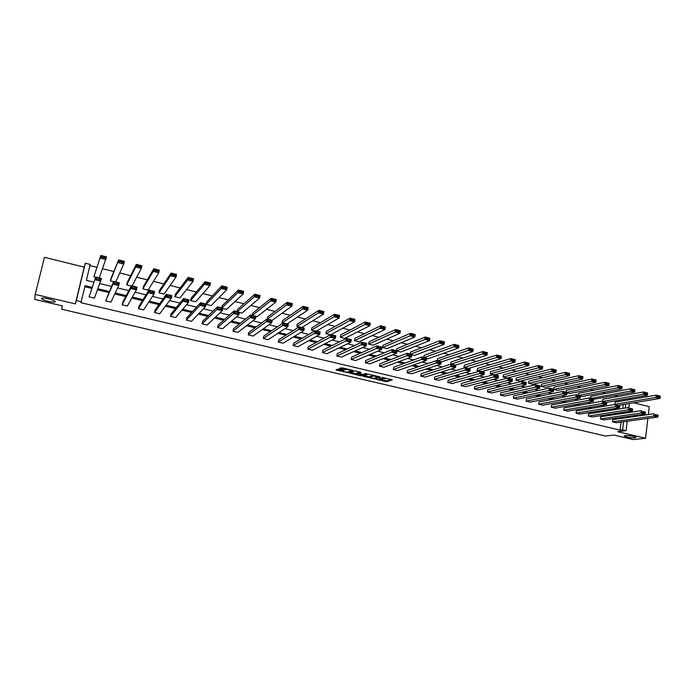 <?xml version="1.0" encoding="UTF-8"?>
<svg xmlns="http://www.w3.org/2000/svg" width="695" height="695" viewBox="0 0 695 695"><rect width="100%" height="100%" fill="white"/><g stroke="black" fill="none" stroke-linecap="round" stroke-linejoin="round"><path stroke-width="1.04" d="M55.244 301.708C55.878 300.457 44.376 297.356 42.004 298.155L41.535 298.494C41.048 299.788 52.455 302.82 54.783 302.03L55.244 301.708M634.796 437.859L635.517 437.711C637.636 437.042 628.506 435.183 625.3 435.635L624.614 435.774C622.511 436.451 631.538 438.293 634.796 437.859M376.091 379.296L386.655 381.711L392.345 379.826L381.824 377.298L385.143 378.792L378.94 378.306L381.781 379.939L376.091 379.296M35.193 294.419L75.347 303.88L84.199 267.132L44.463 257.324L35.193 294.419L34.75 299.415L62.402 305.896L61.638 309.214L605.484 436.034L613.902 435.053L633.162 439.561L645.568 438.258L647.888 418.425M648.339 414.559L649.26 406.679L633.579 402.805M338.578 369.366L337.423 369.271L336.033 369.853L336.641 370.174L348.039 372.676L353.208 370.626L352.626 370.296L342.192 367.846L339.316 368.472L344.364 369.844L346.423 369.566C349.02 369.566 350.575 369.94 351.088 370.687L347.665 372.051C345.12 372.051 343.573 371.686 343.043 370.948L343.591 370.722L343 370.4L338.578 369.366M382.007 379.861L386.811 380.808L386.655 381.711L386.811 380.808L391.137 379.366M627.211 421.24L626.073 430.665L617.655 431.682L645.568 438.258M626.073 430.665L622.581 429.84L623.571 421.735M92.122 287.356L85.103 285.662L80.941 302.699L620.096 430.144L622.581 429.84M81.254 301.708L76.328 300.544L85.32 263.214L90.194 264.421L86.38 280.32L93.929 282.161M75.347 303.88L76.328 300.544M362.99 376.169L374.796 378.94L380.33 377.003L368.359 374.179L362.99 376.169M374.796 378.94L374.926 378.193L374.796 378.94M360.331 375.726L349.568 373.024L354.745 370.982L355.918 371.078L360.931 372.442L358.776 373.267L359.35 373.58L363.416 374.362L365.7 373.502L366.917 373.797L361.478 375.821L360.331 375.726L360.41 375.265M113.537 281.675L110.366 280.902L110.948 278.417L118.68 259.921L124.353 261.346L123.727 264.022L115.744 281.927M148.087 290.136L142.927 288.868L143.483 286.41L153.777 268.748L159.329 270.147L158.738 272.796L148.087 290.136M179.936 297.929L174.871 296.695L175.409 294.246L188.154 277.401L193.601 278.764L193.028 281.397L179.936 297.929M211.184 305.583L206.215 304.367L206.736 301.943L221.835 285.871L227.178 287.217L226.631 289.824L211.184 305.583M237.238 311.681L254.327 296.765L254.848 294.176L260.078 295.497L259.556 298.077L241.86 313.097L239.367 312.481M237.038 311.629L237.482 309.492L254.848 294.176L255.786 294.88L255.578 295.914L259.244 296.834L259.452 295.801L255.786 294.88M267.236 319.031L267.662 316.903L287.209 302.316L292.334 303.611L291.831 306.174L272.162 320.326M298.876 327.05L296.834 326.554L297.286 324.183L318.927 310.3L323.957 311.56L323.479 314.105L301.856 327.51M330.429 334.781L325.946 333.678L326.389 331.324L350.037 318.128L354.963 319.361L354.511 321.889L330.907 334.625M359.072 341.792L354.537 340.68L354.963 338.343L380.547 325.799L385.378 327.015L384.943 329.517L359.072 341.792M387.08 348.647L382.624 347.552L383.032 345.241L410.467 333.331L415.21 334.521L414.793 337.006L387.08 348.647M410.641 354.146L439.431 343.182L439.831 340.715L444.487 341.888L444.088 344.346L414.594 355.38L411.822 354.702M410.259 354.059L410.606 352.009L439.831 340.715L440.934 341.427L440.769 342.418L444.036 343.234L444.192 342.253L440.934 341.427M437.781 360.792L468.265 350.41L468.647 347.96L473.208 349.116L472.835 351.557L441.256 361.913M437.372 360.696L437.702 358.663L468.647 347.96L469.768 348.682L469.611 349.663L472.817 350.462L472.965 349.489L469.768 348.682M465.103 367.751L463.973 367.473L464.33 365.205L496.925 355.076L501.408 356.205L501.043 358.629L468.682 368.359M493.502 374.701L490.157 373.884L490.505 371.634L524.682 362.06L529.086 363.172L528.739 365.579L494.814 374.761M519.99 381.181L515.907 380.182L516.229 377.95L551.934 368.923L556.261 370.009L555.93 372.39L519.99 381.181M545.228 387.367L541.214 386.385L541.527 384.161L578.7 375.656L582.949 376.725L582.636 379.088L545.228 387.367M566.66 392.362L604.693 384.622L608.863 385.664L570.048 393.44L567.068 392.71M566.13 392.232L566.399 390.269L604.989 382.267L609.159 383.319L606.205 382.988L606.092 383.927L609.011 384.665L609.133 383.727M591.158 398.357L630.53 391.094L634.622 392.128L593.643 399.217M590.602 398.226L590.854 396.28L630.808 388.766L634.909 389.791L632.05 389.487L631.937 390.416L634.804 391.137L634.917 390.208M615.023 404.447L614.919 402.188L656.176 395.142L660.198 396.159L657.427 395.872L657.322 396.793L660.146 397.505L660.25 396.576M622.755 408.425L623.233 404.507M623.702 400.685L623.867 399.373M618.176 396.515L614.91 395.707M605.849 393.457L602.409 392.606M593.408 390.373L589.803 389.487M580.872 387.271L577.093 386.333M568.223 384.135L564.262 383.154M555.461 380.973L551.326 379.948M542.595 377.785L538.278 376.716M529.616 374.562L525.107 373.45M516.515 371.321L511.824 370.157M503.31 368.046L498.419 366.838M489.984 364.745L484.901 363.485M476.535 361.409L471.253 360.106M462.974 358.047L457.492 356.691M449.283 354.659L443.601 353.251M435.478 351.236L429.58 349.776M421.544 347.787L415.436 346.266M407.479 344.303L401.163 342.731M393.292 340.785L386.75 339.16M378.975 337.231L372.207 335.555M364.528 333.652L357.534 331.923M349.941 330.038L342.713 328.248M335.225 326.389L327.762 324.548M320.369 322.715L312.672 320.803M305.374 318.996L297.434 317.024M290.241 315.243L282.048 313.21M274.959 311.456L266.515 309.362M259.53 307.633L250.834 305.479M243.962 303.776L234.997 301.552M228.238 299.884L219.012 297.59M212.366 295.948L202.871 293.594M196.346 291.978L186.573 289.554M180.161 287.965L170.11 285.471M163.82 283.916L153.482 281.353M147.323 279.824L136.689 277.192M130.66 275.698L119.731 272.987M113.824 271.528L102.599 268.748M96.831 267.314L89.907 265.603M602.687 401.18L602.939 399.243L643.553 391.971L647.61 392.988L644.795 392.692L644.682 393.622L647.532 394.334L647.636 393.405M578.961 395.368L617.664 387.871L621.799 388.913L582.306 396.437L580.412 395.976M578.422 395.238L578.674 393.283L617.959 385.525L622.086 386.568L619.184 386.255L619.071 387.193L621.964 387.914L622.077 386.976M553.707 389.443L591.601 381.338L595.806 382.389L557.694 390.416L553.707 389.443L554.011 387.228L591.905 378.975L596.11 380.035L593.113 379.696L592.991 380.643L595.945 381.381L596.067 380.434M532.665 384.292L528.608 383.293L528.93 381.068L565.382 372.303L569.665 373.38L569.344 375.76L532.665 384.292M507.211 378.054L503.084 377.046L503.423 374.805L538.373 365.509L542.734 366.604L542.395 369.002L507.211 378.054M479.368 371.243L477.126 370.687L477.474 368.428L510.868 358.585L515.308 359.706L514.96 362.121L481.809 371.573M450.707 364.215L451.072 361.947L482.851 351.54L487.377 352.678L487.004 355.11L455.442 365.118M424.271 357.491L453.913 346.814L454.304 344.355L458.917 345.519L458.526 347.969L428.172 358.707L426.608 358.325M423.881 357.386L424.211 355.354L454.304 344.355L455.416 345.076L455.26 346.058L458.492 346.866L458.648 345.884L455.416 345.076M396.897 350.784L424.81 339.516L425.218 337.04L429.918 338.222L429.51 340.689L400.902 352.026L396.897 351.053M396.524 350.688L396.88 348.638L425.218 337.04L426.304 337.753L426.139 338.743L429.44 339.568L429.597 338.578L426.304 337.753M373.137 345.233L368.645 344.129L369.062 341.81L395.577 329.578L400.363 330.785L399.938 333.279L373.137 345.233M344.885 338.317L340.307 337.197L340.741 334.851L365.362 321.976L370.244 323.21L369.801 325.72L344.885 338.317M314.731 330.933L311.456 330.134L311.907 327.771L334.556 314.227L339.534 315.487L339.064 318.015L316.451 331.081M282.865 323.132L282.074 322.94L282.544 320.56L303.15 306.33L308.224 307.607L307.729 310.161L287.122 323.896M252.415 315.4L270.598 300.848L271.111 298.268L276.289 299.571L275.776 302.143L256.985 316.798L255.83 316.512M252.207 315.348L252.641 313.219L271.111 298.268L272.066 298.972L271.858 300.005L275.489 300.918L275.689 299.884L272.066 298.972M221.905 307.928L237.89 292.647L238.428 290.05L243.71 291.37L243.172 293.968L226.596 309.353L222.73 308.415M221.731 307.885L222.183 305.731L238.428 290.05L239.349 290.745L239.132 291.787L242.842 292.717L243.05 291.674L239.349 290.745M195.634 301.778L190.621 300.544L191.142 298.112L205.086 281.657L210.472 283.013L209.916 285.628L195.634 301.778M164.081 294.055L158.973 292.804L159.52 290.345L171.057 273.092L176.556 274.482L175.974 277.114L164.081 294.055M131.259 286.019L126.725 284.907L127.289 282.431L136.316 264.361L141.936 265.768L141.328 268.426L132.067 285.923M95.623 277.296L93.842 276.853L100.853 255.439L106.587 256.881L99.255 277.887M629.8 398.339L629.835 399.642M84.199 267.132L85.32 263.214M629.366 403.5L628.871 407.591M628.402 411.475L628.263 412.604M627.793 416.479L627.672 417.495M625.239 408.035L625.726 404.099M626.186 400.259L626.351 398.939M99.915 283.612L111.469 286.427M117.611 287.921L128.827 290.649M135.117 292.178L146.011 294.828M152.448 296.391L163.021 298.972M169.606 300.57L179.866 303.063M186.59 304.697L196.537 307.12M203.4 308.788L213.044 311.134M220.046 312.837L229.385 315.113M236.517 316.851L245.57 319.048M252.832 320.812L261.589 322.949M268.982 324.747L277.461 326.806M284.976 328.639L293.177 330.629M300.813 332.488L308.736 334.417M316.494 336.302L324.157 338.17M332.019 340.081L339.421 341.879M347.404 343.825L354.546 345.563M362.634 347.526L369.523 349.203M377.724 351.201L384.361 352.817M392.666 354.832L399.06 356.387M407.47 358.438L413.621 359.932M422.134 361.999L428.051 363.442M436.66 365.535L442.341 366.917M451.046 369.036L456.502 370.365M465.303 372.503L470.532 373.78M479.428 375.943L484.441 377.159M493.424 379.348L498.219 380.512M507.289 382.719L511.868 383.831M521.033 386.064L525.403 387.124M534.646 389.374L538.807 390.39M548.138 392.658L552.099 393.622M561.508 395.907L565.278 396.828M574.756 399.139L578.327 400.007M587.892 402.327L591.271 403.152M600.914 405.498L604.103 406.271M613.815 408.634L616.812 409.364M617.273 414.255L614.493 413.586M604.867 411.258L601.913 410.545M592.357 408.234L589.212 407.479M579.734 405.185L576.407 404.377M566.998 402.11L563.489 401.258M554.158 399.008L550.457 398.113M541.205 395.872L537.313 394.934M528.139 392.718L524.047 391.728M514.96 389.53L510.66 388.496M501.66 386.316L497.16 385.23M488.246 383.075L483.538 381.937M474.711 379.809L469.785 378.619M461.054 376.508L455.911 375.265M447.267 373.172L441.916 371.877M433.367 369.818L427.781 368.472M419.337 366.421L413.525 365.023M405.176 363.007L399.139 361.548M390.885 359.55L384.613 358.038M376.464 356.066L369.948 354.493M361.913 352.547L355.154 350.914M347.222 349.003L340.22 347.309M332.392 345.415L325.138 343.669M317.424 341.801L309.918 339.985M302.316 338.152L294.55 336.276M287.07 334.469L279.034 332.523M271.676 330.742L263.37 328.735M256.134 326.989L247.55 324.913M240.435 323.201L231.574 321.055M224.598 319.37L215.45 317.163M208.596 315.504L199.161 313.228M192.446 311.603L182.715 309.249M176.13 307.659L166.105 305.235M159.659 303.68L149.321 301.178M143.022 299.658L132.371 297.086M126.229 295.601L115.257 292.951M109.254 291.5L97.969 288.772M624.023 418.016L624.145 417.009M614.806 414.628L612.034 413.959M602.443 411.64L599.49 410.927M589.968 408.634L586.841 407.878M577.389 405.593L574.079 404.794M564.705 402.535L561.204 401.693M551.908 399.443L548.216 398.556M538.999 396.332L535.115 395.394M525.976 393.188L521.893 392.206M512.841 390.017L508.558 388.983M499.592 386.82L495.101 385.742M486.222 383.597L481.531 382.467M472.739 380.339L467.831 379.157M459.126 377.055L454.009 375.821M445.399 373.745L440.065 372.459M431.543 370.4L425.992 369.062M417.565 367.03L411.788 365.631M403.465 363.624L397.444 362.173M389.226 360.192L382.98 358.681M374.866 356.726L368.376 355.162M360.366 353.225L353.642 351.601M345.736 349.698L338.76 348.013M330.968 346.136L323.748 344.39M316.069 342.539L308.589 340.732M301.022 338.908L293.281 337.04M285.836 335.242L277.835 333.313M270.503 331.541L262.232 329.543M255.03 327.805L246.482 325.746M239.401 324.035L230.575 321.907M223.625 320.23L214.52 318.032M207.701 316.39L198.301 314.123M191.62 312.507L181.934 310.17M175.383 308.589L165.393 306.182M158.981 304.636L148.687 302.151M142.423 300.64L131.824 298.077M125.699 296.6L114.779 293.968M108.811 292.526L97.569 289.815M91.749 288.408L84.842 286.74M620.096 430.144L621.087 422.073M621.539 418.373L621.66 417.365M96.501 277.739L96.249 278.825L100.288 279.816L100.549 278.73L95.719 277.027L101.487 278.434L94.416 298.172L89.073 296.895L95.719 277.027L89.073 296.895M114.458 282.135L114.197 283.213L118.202 284.194L118.454 283.108L113.65 281.414L119.358 282.813L118.732 285.506L110.974 302.125L105.683 300.865L113.024 284.116L113.65 281.414L105.683 300.865M132.215 286.479L131.972 287.556L135.933 288.529L136.177 287.452L131.398 285.758L137.045 287.148L136.437 289.832L127.367 306.035L122.129 304.784L130.782 288.451L131.398 285.758L122.711 302.29L122.129 304.784M149.799 290.779L149.555 291.857L153.473 292.812L153.717 291.744L148.956 290.058L154.551 291.431L153.951 294.107L143.613 309.918L138.427 308.676L148.356 292.743L148.956 290.058L138.991 306.191L138.427 308.676M167.2 295.045L166.956 296.113L170.84 297.06L171.074 295.992L166.34 294.315L171.874 295.67L171.283 298.337L159.702 313.758L154.559 312.524L165.749 296.982L166.34 294.315L155.115 310.048L154.559 312.524M184.418 299.258L184.184 300.318L188.024 301.256L188.258 300.197L183.541 298.529L189.023 299.875L188.441 302.525L175.635 317.554L170.544 316.338L182.967 301.187L183.541 298.529L171.092 313.879L170.544 316.338M201.463 303.428L201.229 304.488L205.034 305.418L205.26 304.358L200.568 302.699L205.989 304.028L205.425 306.669L191.42 321.325L186.382 320.117L200.004 305.348L200.568 302.699L186.912 317.667L186.382 320.117M218.326 307.555L218.108 308.615L221.87 309.527L222.087 308.476L217.422 306.825L222.791 308.146L222.235 310.769L207.058 325.052L202.063 323.861L216.866 309.457L217.422 306.825L202.584 321.42L202.063 323.861M235.032 311.647L234.814 312.698L238.541 313.601L238.75 312.559L234.111 310.917L239.419 312.22L238.88 314.835L222.548 328.752L217.596 327.571L233.563 313.541L234.111 310.917L218.108 325.138L217.596 327.571M251.564 315.686L251.347 316.738L255.039 317.641L255.247 316.59L250.626 314.957L255.882 316.251L255.36 318.857L237.898 332.41L232.99 331.246L250.096 317.572L250.626 314.957L233.494 328.813L232.99 331.246M267.931 319.7L267.723 320.734L271.371 321.629L271.58 320.586L266.976 318.962L272.179 320.239L271.667 322.836L253.102 336.041L248.245 334.886L266.454 321.568L266.976 318.962L248.732 332.462L248.245 334.886M284.133 323.661L283.925 324.695L287.548 325.581L287.747 324.548L283.16 322.932L288.321 324.191L287.817 326.78L268.166 339.638L263.353 338.491L282.656 325.521L283.16 322.932L263.831 336.085L263.353 338.491M300.179 327.588L299.979 328.622L303.559 329.5L303.75 328.466L299.189 326.858L304.297 328.101L303.802 330.681L283.091 343.2L278.321 342.062L298.694 329.43L299.189 326.858L278.791 339.664L278.321 342.062M316.06 331.48L315.869 332.505L319.413 333.374L319.604 332.34L315.061 330.742L320.117 331.975L319.639 334.547L297.877 346.727L293.151 345.597L314.574 333.313L315.061 330.742L293.611 343.208L293.151 345.597M331.793 335.329L331.602 336.354L335.112 337.205L335.294 336.18L330.777 334.59L335.781 335.815L335.311 338.369L312.533 350.228L307.85 349.107L330.307 337.144L330.777 334.59L308.302 346.727L307.85 349.107M347.361 339.134L347.179 340.159L350.654 341.01L350.836 339.985L346.336 338.404L351.296 339.612L350.836 342.157L327.058 353.694L322.419 352.582L345.875 340.95L346.336 338.404L322.862 350.211L322.419 352.582M362.79 342.913L362.608 343.929L366.048 344.772L366.23 343.756L361.748 342.175L366.656 343.373L366.204 345.91L341.454 357.126L336.849 356.031L361.296 344.711L361.748 342.175L337.284 353.668L336.849 356.031M378.063 346.649L377.889 347.665L381.294 348.499L381.468 347.483L377.011 345.91L381.876 347.1L381.433 349.628L355.71 360.531L351.157 359.445L376.568 348.438L377.011 345.91L351.583 357.091L351.157 359.445M393.188 350.358L393.014 351.366L396.393 352.183L396.567 351.184L392.128 349.611L396.941 350.793L396.515 353.303L369.844 363.902L365.335 362.825L391.693 352.13L392.128 349.611L365.744 360.479L365.335 362.825M408.173 354.024L408.008 355.023L411.344 355.84L411.518 354.841L407.096 353.277L411.866 354.45L411.449 356.952L383.857 367.247L379.383 366.178L406.679 355.788L407.096 353.277L379.791 363.841L379.383 366.178M423.012 357.656L422.847 358.655L426.157 359.463L426.322 358.464L421.926 356.909L426.652 358.073L426.235 360.566L397.74 370.557L393.309 369.505L421.509 359.411L421.926 356.909L393.709 367.177L393.309 369.505M437.711 361.252L437.555 362.243L440.83 363.051L440.995 362.052L436.616 360.514L441.29 361.652L440.891 364.137L411.51 373.849L407.105 372.798L436.208 362.998L436.616 360.514L407.496 370.478L407.105 372.798M452.271 364.814L452.115 365.805L455.364 366.604L455.52 365.613L451.159 364.076L455.798 365.205L455.407 367.681L425.149 377.098L420.788 376.065L450.768 366.552L451.159 364.076L421.17 373.754L420.788 376.065M466.701 368.341L466.545 369.332L469.759 370.122L469.916 369.132L465.572 367.603L470.168 368.724L469.785 371.191L438.675 380.33L434.349 379.296L465.19 370.07L465.572 367.603L434.722 376.994L434.349 379.296M480.983 371.842L480.836 372.824L484.024 373.606L484.172 372.624L479.854 371.095L484.398 372.216L484.024 374.666L452.08 383.527L447.797 382.502L479.48 373.554L479.854 371.095L448.162 380.208L447.797 382.502M495.144 375.309L494.996 376.29L498.159 377.055L498.298 376.082L493.997 374.562L498.506 375.665L498.141 378.115L465.372 386.698L461.124 385.682L493.632 377.011L493.997 374.562L461.48 383.397L461.124 385.682M509.166 378.74L509.027 379.713L512.154 380.478L512.293 379.505L508.01 377.993L512.476 379.088L512.119 381.52L478.542 389.843L474.338 388.835L507.654 380.434L508.01 377.993L474.685 386.559L474.338 388.835M523.066 382.137L522.927 383.11L526.019 383.875L526.158 382.902L521.902 381.399L526.324 382.476L525.976 384.908L491.608 392.962L487.43 391.963L521.545 383.822L521.902 381.399L487.777 389.695L487.43 391.963M536.827 385.508L536.696 386.481L539.763 387.228L539.902 386.264L535.654 384.769L540.041 385.838L539.702 388.253L504.561 396.054L500.417 395.064L535.315 387.185L535.654 384.769L500.756 392.805L500.417 395.064M550.475 388.853L550.336 389.817L553.385 390.555L553.515 389.591L549.285 388.105L553.628 389.165L553.298 391.572L517.401 399.112L513.292 398.139L548.954 390.512L549.285 388.105L513.622 395.881L513.292 398.139M563.993 392.154L563.862 393.118L566.877 393.857L567.007 392.892L562.794 391.415L567.103 392.466L566.773 394.864L530.129 402.153L526.063 401.18L562.472 393.813L562.794 391.415L526.384 398.939L526.063 401.18M577.389 395.438L577.258 396.393L580.247 397.123L580.377 396.167L576.181 394.69L580.447 395.733L580.134 398.122L542.752 405.168L538.721 404.203L575.868 397.08L576.181 394.69L539.033 401.971L538.721 404.203M593.495 400.363L593.626 399.408L590.663 398.687L590.533 399.642L593.495 400.363L593.365 401.354L555.27 408.156L551.274 407.201L589.134 400.32L589.447 397.94L551.578 404.968L551.274 407.201M606.631 403.569L606.752 402.622L603.816 401.901L603.694 402.857L606.631 403.569L606.483 404.551L567.685 411.119L563.715 410.172L602.296 403.534L602.591 401.163L564.019 407.948L563.715 410.172M619.645 406.757L619.766 405.81L616.856 405.098L616.734 406.045L619.645 406.757L619.48 407.73L579.995 414.055L576.059 413.117L615.327 406.714L615.622 404.351L576.355 410.901L576.059 413.117M632.546 409.902L632.659 408.964L629.774 408.26L629.661 409.199L632.546 409.902L632.363 410.875L592.201 416.965L588.3 416.036L628.254 409.868L628.532 407.513L588.587 413.829L588.3 416.036M645.334 413.03L645.438 412.092L642.58 411.397L642.475 412.335L645.334 413.03L645.134 413.985L604.311 419.858L600.437 418.929L641.059 412.995L641.337 410.649L600.715 416.739L600.437 418.929M658 416.131L658.113 415.193L655.281 414.498L655.168 415.436L658 416.131L657.791 417.078L616.317 422.725L612.477 421.804L653.752 416.088L654.021 413.751L612.747 419.615L612.477 421.804M364.258 375.7L370.131 377.072M373.128 378.471L378.775 376.838L373.38 376.021L370.114 377.203L373.128 378.471M370.218 376.603L373.345 375.178M356.605 373.901L350.801 372.546M359.836 371.999L358.924 372.442M363.051 374.379L362.442 374.605M356.57 374.11C357.074 374.84 358.611 375.204 361.165 375.204L362.416 374.735L361.852 374.423L357.795 373.641L356.57 374.11L356.683 373.45M358.863 372.772L357.942 372.729L357.786 373.641L357.96 372.729M356.735 373.198L357.942 372.729M339.933 368.724L339.316 368.576M340.507 367.976L346.223 368.793M345.511 369.94L345.676 369.019L345.528 369.931M351.21 370.557L352.148 370.192M337.223 369.358L343.078 370.73M614.649 404.36L655.906 397.462L659.937 398.47L619.071 405.194M657.322 396.793L655.906 397.462L656.176 395.142L657.427 395.872M659.937 398.47L660.146 397.505M657.791 417.078L653.752 416.088L655.168 415.436M655.281 414.498L658.113 415.193M603.251 401.319L643.275 394.291L647.332 395.316L606.77 402.327M644.682 393.622L643.275 394.291L643.553 391.971L644.795 392.692M647.332 395.316L647.532 394.334M631.937 390.416L630.53 391.094L630.808 388.766L632.05 389.487M634.622 392.128L634.804 391.137M645.134 413.985L641.059 412.995L642.475 412.335M642.58 411.397L645.438 412.092M632.363 410.875L628.254 409.868L629.661 409.199M629.774 408.26L632.659 408.964M619.071 387.193L617.664 387.871L617.959 385.525L619.184 386.255M621.799 388.913L621.964 387.914M619.48 407.73L615.327 406.714L616.734 406.045M616.856 405.098L619.766 405.81M606.092 383.927L604.693 384.622L604.989 382.267L606.205 382.988M608.863 385.664L609.011 384.665M606.483 404.551L602.296 403.534L603.694 402.857M603.816 401.901L606.752 402.622M592.991 380.643L591.601 381.338L591.905 378.975L593.113 379.696M595.806 382.389L595.945 381.381M593.365 401.354L589.134 400.32L590.533 399.642M590.663 398.687L589.447 397.94L593.626 399.408M541.214 386.385L578.388 378.028L578.7 375.656L579.908 376.377L579.778 377.324L582.757 378.071L582.879 377.124L579.908 376.377M582.757 378.071L582.636 379.088L578.388 378.028L579.778 377.324M580.247 397.123L580.134 398.122L575.868 397.08L577.258 396.393M580.447 395.733L580.377 396.167M528.608 383.293L565.061 374.683L565.382 372.303L566.573 373.024L566.442 373.98L569.448 374.727L569.579 373.78L566.573 373.024M569.448 374.727L569.344 375.76L565.061 374.683L566.442 373.98M566.877 393.857L566.773 394.864L562.472 393.813L563.862 393.118M515.907 380.182L551.604 371.312L551.934 368.923L553.124 369.644L552.994 370.6L556.017 371.356L556.148 370.4L553.124 369.644M556.017 371.356L555.93 372.39L551.604 371.312L552.994 370.6M553.385 390.555L553.298 391.572L548.954 390.512L550.336 389.817M503.084 377.046L538.034 367.907L538.373 365.509L539.546 366.23L539.416 367.186L542.465 367.959L542.604 366.995L539.546 366.23M542.465 367.959L542.395 369.002L538.034 367.907L539.416 367.186M490.157 373.884L524.334 364.467L524.682 362.06L525.846 362.781L525.707 363.746L528.791 364.519L528.93 363.555L525.846 362.781M528.791 364.519L528.739 365.579L524.334 364.467L525.707 363.746M477.126 370.687L510.512 361L510.868 358.585L512.024 359.306L511.876 360.271L514.995 361.053L515.134 360.088L512.024 359.306M514.995 361.053L514.96 362.121L510.512 361L511.876 360.271M463.973 367.473L496.56 357.508L496.925 355.076L498.063 355.797L497.924 356.77L501.06 357.56L501.208 356.587L498.063 355.797M501.06 357.56L501.043 358.629L496.56 357.508L497.924 356.77M451.177 364.076L482.478 353.972L482.851 351.54L483.981 352.252L483.833 353.234L487.004 354.024L487.152 353.051L483.981 352.252M487.004 354.024L487.004 355.11L482.478 353.972L483.833 353.234M472.817 350.462L472.835 351.557L468.265 350.41L469.611 349.663M458.492 346.866L458.526 347.969L453.913 346.814L455.26 346.058M444.036 343.234L444.088 344.346L439.431 343.182L440.769 342.418M429.44 339.568L429.51 340.689L424.81 339.516L426.139 338.743M382.624 347.552L410.05 335.815L410.467 333.331L411.544 334.043L411.379 335.033L414.698 335.876L414.872 334.877L411.544 334.043M414.698 335.876L414.793 337.006L410.05 335.815L411.379 335.033M539.763 387.228L539.702 388.253L535.315 387.185L536.696 386.481M526.019 383.875L525.976 384.908L521.545 383.822L522.927 383.11M512.154 380.478L512.119 381.52L507.654 380.434L509.027 379.713M498.159 377.055L498.141 378.115L493.632 377.011L494.996 376.29M484.024 373.606L484.024 374.666L479.48 373.554L480.836 372.824M469.759 370.122L469.785 371.191L465.19 370.07L466.545 369.332M455.364 366.604L455.407 367.681L450.768 366.552L452.115 365.805M440.83 363.051L440.891 364.137L436.208 362.998L437.555 362.243M426.157 359.463L426.235 360.566L421.509 359.411L422.847 358.655M411.344 355.84L411.449 356.952L406.679 355.788L408.008 355.023M368.645 344.129L395.151 332.08L395.577 329.578L396.637 330.299L396.471 331.298L399.825 332.14L399.999 331.141L396.637 330.299M399.825 332.14L399.938 333.279L395.151 332.08L396.471 331.298M396.393 352.183L396.515 353.303L391.693 352.13L393.014 351.366M354.537 340.68L380.104 328.301L380.547 325.799L381.59 326.511L381.416 327.51L384.804 328.361L384.978 327.362L381.59 326.511M384.804 328.361L384.943 329.517L380.104 328.301L381.416 327.51M381.294 348.499L381.433 349.628L376.568 348.438L377.889 347.665M340.307 337.197L364.91 324.495L365.362 321.976L366.404 322.689L366.222 323.696L369.644 324.556L369.818 323.549L366.404 322.689M369.644 324.556L369.801 325.72L364.91 324.495L366.222 323.696M366.048 344.772L366.204 345.91L361.296 344.711L362.608 343.929M325.946 333.678L349.576 320.647L350.037 318.128L351.062 318.831L350.879 319.848L354.328 320.716L354.511 319.7L351.062 318.831M354.328 320.716L354.511 321.889L349.576 320.647L350.879 319.848M354.511 319.7L354.963 319.361M350.654 341.01L350.836 342.157L345.875 340.95L347.179 340.159M351.296 339.612L350.836 339.985M311.456 330.134L334.087 316.764L334.556 314.227L335.572 314.939L335.381 315.956L338.873 316.833L339.056 315.817L335.572 314.939M338.873 316.833L339.064 318.015L334.087 316.764L335.381 315.956M339.056 315.817L339.534 315.487M335.112 337.205L335.311 338.369L330.307 337.144L331.602 336.354M335.781 335.815L335.294 336.18M296.834 326.554L318.449 312.846L318.927 310.3L319.926 311.004L319.735 312.029L323.253 312.906L323.453 311.89L319.926 311.004M323.253 312.906L323.479 314.105L318.449 312.846L319.735 312.029M323.453 311.89L323.957 311.56M319.413 333.374L319.639 334.547L314.574 333.313L315.869 332.505M320.117 331.975L319.604 332.34M282.074 322.94L302.655 308.884L303.15 306.33L304.132 307.034L303.932 308.059L307.494 308.954L307.685 307.928L304.132 307.034M307.494 308.954L307.729 310.161L302.655 308.884L303.932 308.059M307.685 307.928L308.224 307.607M303.559 329.5L303.802 330.681L298.694 329.43L299.979 328.622M304.297 328.101L303.75 328.466M267.462 319.083L286.705 304.888L287.209 302.316L288.173 303.02L287.973 304.054L291.57 304.949L291.77 303.923L288.173 303.02M291.57 304.949L291.831 306.174L286.705 304.888L287.973 304.054M291.77 303.923L292.334 303.611M275.489 300.918L275.776 302.143L270.598 300.848L271.858 300.005M275.689 299.884L276.289 299.571M259.244 296.834L259.556 298.077L254.327 296.765L255.578 295.914M259.452 295.801L260.078 295.497M242.842 292.717L243.172 293.968L237.89 292.647L239.132 291.787M243.05 291.674L243.71 291.37M206.215 304.367L221.288 288.477L221.835 285.871L222.747 286.575L222.53 287.617L226.266 288.555L226.483 287.513L222.747 286.575M226.266 288.555L226.631 289.824L221.288 288.477L222.53 287.617M226.483 287.513L227.178 287.217M190.621 300.544L204.521 284.272L205.086 281.657L205.972 282.352L205.746 283.404L209.525 284.351L209.751 283.299L205.972 282.352M209.525 284.351L209.916 285.628L204.521 284.272L205.746 283.404M209.751 283.299L210.472 283.013M174.871 296.695L187.581 280.033L188.154 277.401L189.031 278.096L188.797 279.147L192.619 280.102L192.845 279.051L189.031 278.096M192.619 280.102L193.028 281.397L187.581 280.033L188.797 279.147M192.845 279.051L193.601 278.764M158.973 292.804L170.466 275.741L171.057 273.092L171.908 273.787L171.674 274.846L175.531 275.811L175.766 274.76L171.908 273.787M175.531 275.811L175.974 277.114L170.466 275.741L171.674 274.846M175.766 274.76L176.556 274.482M142.927 288.868L153.178 271.406L153.777 268.748L154.611 269.443L154.377 270.503L158.269 271.484L158.512 270.416L154.611 269.443M158.269 271.484L158.738 272.796L153.178 271.406L154.377 270.503M158.512 270.416L159.329 270.147M126.725 284.907L135.707 267.019L136.316 264.361L137.141 265.047L136.898 266.115L140.833 267.106L141.076 266.037L137.141 265.047M140.833 267.106L141.328 268.426L135.707 267.019L136.898 266.115M141.076 266.037L141.936 265.768M287.548 325.581L287.817 326.78L282.656 325.521L283.925 324.695M288.321 324.191L287.747 324.548M271.371 321.629L271.667 322.836L266.454 321.568L267.723 320.734M272.179 320.239L271.58 320.586M255.039 317.641L255.36 318.857L250.096 317.572L251.347 316.738M255.882 316.251L255.247 316.59M238.541 313.601L238.88 314.835L233.563 313.541L234.814 312.698M239.419 312.22L238.75 312.559M221.87 309.527L222.235 310.769L216.866 309.457L218.108 308.615M222.791 308.146L222.087 308.476M205.034 305.418L205.425 306.669L200.004 305.348L201.229 304.488M205.989 304.028L205.26 304.358M188.024 301.256L188.441 302.525L182.967 301.187L184.184 300.318M189.023 299.875L188.258 300.197M170.84 297.06L171.283 298.337L165.749 296.982L166.956 296.113M171.874 295.67L171.074 295.992M153.473 292.812L153.951 294.107L148.356 292.743L149.555 291.857M154.551 291.431L153.717 291.744M135.933 288.529L136.437 289.832L130.782 288.451L131.972 287.556M137.045 287.148L136.177 287.452M110.366 280.902L118.68 259.921L119.479 260.608L119.236 261.676L123.215 262.675L123.458 261.607L119.479 260.608M123.215 262.675L123.727 264.022L118.054 262.597L119.236 261.676M123.458 261.607L124.353 261.346M118.202 284.194L118.732 285.506L113.024 284.116L114.197 283.213M119.358 282.813L118.454 283.108M93.842 276.853L100.853 255.439L101.644 256.116L101.383 257.193L105.405 258.21L105.657 257.133L101.644 256.116M105.405 258.21L105.953 259.565L100.219 258.123L101.383 257.193M105.657 257.133L106.587 256.881M100.288 279.816L100.844 281.145L95.076 279.738L96.249 278.825M101.487 278.434L100.549 278.73M382.398 378.914L382.302 379.453M385.282 377.984L385.204 378.454M385.656 380.712L385.499 381.616M363.65 375.926L363.555 376.482M373.519 375.222L373.38 376.021L373.536 375.222M370.27 376.29L370.114 377.203M350.254 372.755L350.15 373.345M358.941 372.346L358.776 373.267M361.626 375.031L361.478 375.821L361.617 375.039M343.139 370.435L343.043 370.948M346.518 368.863L346.388 369.584M344.529 368.923L344.364 369.844M340.037 368.176L339.924 368.802M348.204 371.842L348.047 372.668M346.987 372.12L346.901 372.581M336.754 369.558L336.641 370.174M635.569 437.233L635.517 437.711M346.553 368.871L346.423 369.566M348.186 371.851L348.039 372.676M54.974 301.239L54.783 302.03"/></g></svg>
